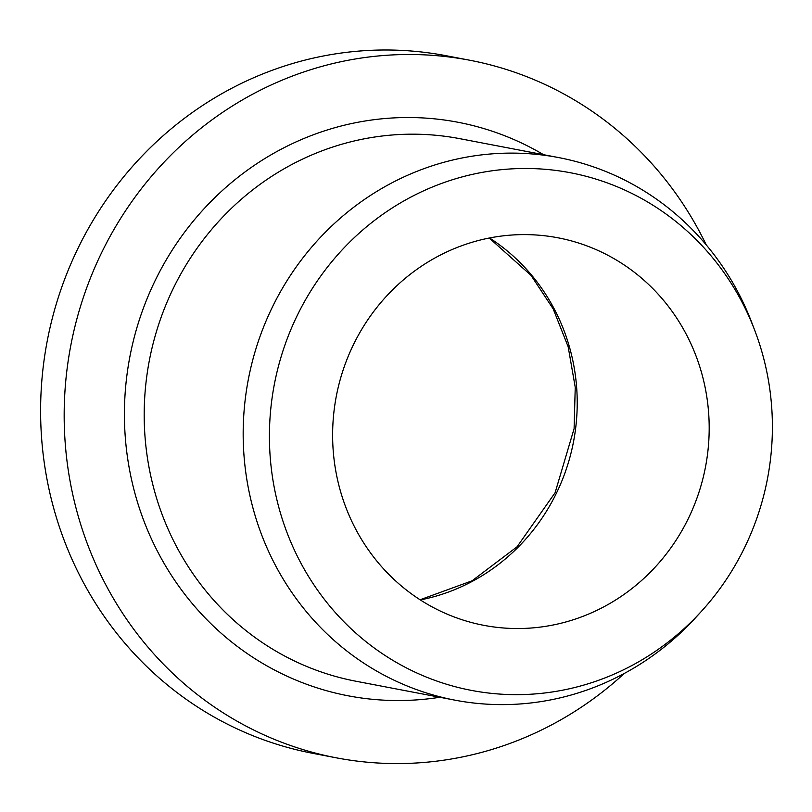 <?xml version="1.0" encoding="UTF-8"?>
<svg xmlns="http://www.w3.org/2000/svg" width="812" height="812" viewBox="0 0 812 812"><rect width="100%" height="100%" fill="white"/><g stroke="black" fill="none" stroke-linecap="round" stroke-linejoin="round"><path stroke-width="1.22" d="M706.237 244.889A355.118 338.31 100.8 0 0 469.772 60.24L446.204 55.734A355.118 338.31 100.8 0 0 47.228 340.989A355.118 338.31 100.8 0 0 312.813 753.333L336.381 757.84A355.118 338.31 100.8 0 0 357.96 761.209A355.118 338.31 100.8 0 0 624.286 673.452M754.815 330.555L751.932 322.993A276.202 263.129 100.8 0 0 558.646 157.579A276.202 263.129 100.8 0 0 245.518 397.058A276.202 263.129 100.8 0 0 454.893 700.147A276.202 263.129 100.8 0 0 471.681 702.776A276.202 263.129 100.8 0 0 695.579 617.719L701.04 611.751A263.514 251.04 100.8 0 0 754.815 330.555A263.514 251.04 100.8 0 0 469.397 175.067A263.514 251.04 100.8 0 0 269.584 445.839A263.514 251.04 100.8 0 0 487.433 692.9A263.514 251.04 100.8 0 0 701.04 611.751M469.772 60.24A355.118 338.31 100.8 0 0 70.796 345.496A355.118 338.31 100.8 0 0 336.381 757.84M495.838 627.219A197.286 187.948 100.8 0 0 706.613 460.597A197.286 187.948 100.8 0 0 557.956 237.794A197.286 187.948 100.8 0 0 336.3 396.266A197.286 187.948 100.8 0 0 483.85 625.341A197.286 187.948 100.8 0 0 495.838 627.219M558.646 157.579L459.663 138.649A276.202 263.129 100.8 0 0 146.536 378.128A276.202 263.129 100.8 0 0 355.92 681.227L454.893 700.147M543.563 154.696A291.985 278.161 100.8 0 0 126.895 375.408A291.985 278.161 100.8 0 0 439.81 697.264M489.524 237.977A197.286 187.948 -79.2 0 1 575.546 429.061A197.286 187.948 -79.2 0 1 420.311 599.926M489.24 238.038L531.038 275.39L553.185 308.895L568.156 346.744L575.241 387.273L574.094 428.685L555.093 492.732L517.061 546.801L472.056 580.813L420.068 599.763"/></g></svg>
